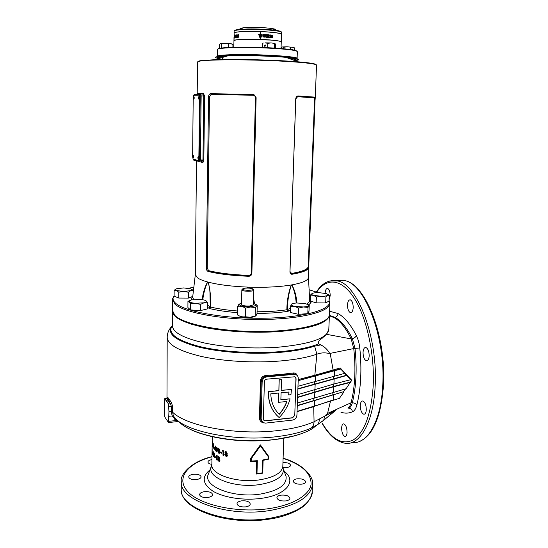 <?xml version="1.0" encoding="UTF-8"?>
<svg xmlns="http://www.w3.org/2000/svg" width="548" height="548" viewBox="0 0 548 548"><rect width="100%" height="100%" fill="white"/><g stroke="black" fill="none" stroke-linecap="round" stroke-linejoin="round"><path stroke-width="0.82" d="M194.198 97.743L194.198 98.092M199.15 97.51L199.143 98.099M198.499 157.564L198.499 158.125M197.444 93.578L197.307 94.003L197.444 93.578L203.397 93.338L202.746 94.078M174.113 295.728L173.189 297.543C172.689 299.345 173.435 301.181 175.415 303.037C183.943 311.49 223.283 318.772 263.061 318.23C302.88 317.772 331.136 309.867 329.471 301.633L329.053 300.249M329.314 300.914L329.93 303.558C329.766 311.737 300.42 319.265 260.958 319.484C221.536 319.765 183.354 312.476 174.928 304.099L172.552 299.441L173.298 297.194M296.728 58.842C298.557 57.122 265.095 54.786 239.572 54.999C226.091 55.122 218.796 55.643 217.693 56.574L219.399 55.985C228.674 53.779 290.748 55.656 295.954 58.287L296.304 58.663C291.07 56.026 228.386 54.136 219.042 56.348L218.529 56.451M309.545 298.304L310.257 299.071M191.649 299.859L191.293 298.283L192.238 297.893M237.517 312.648C226.804 311.812 217.522 310.456 209.672 308.579L208.795 308.154L210.254 306.716L210 295.338C210.076 290.673 209.446 286.309 208.11 282.254L207.603 281.973C202.849 280.658 199.451 279.261 197.417 277.781L195.328 274.562L192.677 297.084L193.636 299.551M294.105 60.075L293.584 60.136M220.269 58.102L217.282 57.074M329.464 314.244L329.451 314.627C329.259 323.258 299.982 331.239 260.643 331.526C221.33 331.883 183.272 324.252 174.867 315.429L172.497 310.517L172.552 299.831M294.913 60.623L295.742 60.52C302.01 59.616 298.701 58.547 285.823 57.328C270.507 55.958 243.017 55.232 227.982 55.814L217.275 56.643C214.426 57.198 214.967 57.821 218.885 58.513M208.206 271.472C218.638 274.021 232.092 275.623 248.573 276.274L249.087 276.254C250.724 275.993 251.655 275.062 251.881 273.466L256.122 97.66L253.964 94.633L252.82 94.414L210.603 93.701C209.405 93.824 208.713 94.852 208.548 96.777L206.315 268.123C206.425 269.938 207.055 271.048 208.206 271.472L208.37 271.411C207.13 271.02 206.438 269.924 206.315 268.123L207.233 268.164L208.651 270.657C219.042 273.178 232.414 274.76 248.771 275.411C250.176 275.363 250.984 274.664 251.21 273.315L255.423 97.654C255.258 96.181 254.443 95.373 252.984 95.229L211.049 94.503L209.507 96.797L207.233 268.164M298.037 95.934L314.977 97.174L315.052 100.168L315.306 97.154L297.845 95.955C296.632 96.243 295.927 97.236 295.714 98.935L289.947 271.733C290.07 273.404 290.762 274.247 292.009 274.26L292.166 274.24C302.921 272.404 308.483 270.102 308.853 267.335L308.853 263.787L308.551 267.027C308.517 269.897 302.948 272.288 291.844 274.206L291.563 274.226M314.518 100.147L315.052 100.168L308.853 263.787L308.332 263.876M203.397 93.338L204.596 96.003L203.822 159.982C203.712 161.55 203.301 162.359 202.582 162.407L196.691 160.886M308.469 277.295L308.462 277.528C308.092 280.453 302.571 282.905 291.899 284.878L291.283 284.981C279.535 286.905 265.465 287.625 249.066 287.152L248.182 287.125C231.859 286.46 218.508 284.789 208.151 282.117L207.63 282.131C205.164 287.241 203.555 293.118 202.808 299.763M293.79 59.691L296.612 58.999M193.773 287.673L192.677 297.084L191.293 298.283M202.144 299.66C203.007 292.838 204.829 286.94 207.603 281.973L207.63 282.131M208.11 282.254L208.151 282.117C210.254 289.995 211.103 298.311 210.692 307.079C218.275 308.88 227.228 310.189 237.551 311.004M246.956 288.063L248.182 287.125L247.278 288.056M249.957 288.207L249.066 287.152L250.292 288.248M253.642 298.653L254.532 303.743M257.06 311.75C268.136 311.737 278.062 311.086 286.851 309.798C286.947 300.989 288.419 292.714 291.283 284.981L291.324 285.124C288.796 292.838 287.488 300.948 287.399 309.469L288.755 311.011L287.679 311.367C278.644 312.703 268.424 313.381 257.019 313.394M296.173 303.01C295.749 296.31 294.31 290.317 291.865 285.029L291.899 284.878C294.701 290.043 296.365 296.071 296.906 302.962M306.894 303.982L309.682 301.215L308.476 277.302M317.984 292.625L309.099 289.734M193.848 287.036L188.69 288.323M310.079 301.996L311.011 302.51L308.695 305.01M291.865 285.029L291.324 285.124M249.011 287.303L248.237 287.282M253.697 303.476L253.546 302.393M311.011 302.51L309.675 301.092M287.679 311.367L286.851 309.798L290.488 308.243M207.466 305.188L210.692 307.079L209.672 308.579M310.017 301.934L310.483 302.174L309.689 301.16L308.469 277.432M309.579 299.009L310.237 299.523M248.573 276.274L248.73 276.213C232.27 275.562 218.816 273.959 208.37 271.411L208.651 270.657M249.998 276.021L248.73 276.213L248.771 275.411M210.603 93.701L252.977 94.42L252.984 95.229M209.507 96.797L208.548 96.777C208.733 94.859 209.473 93.838 210.775 93.708L211.049 94.503M308.86 267.061L308.243 266.335M292.166 274.24L291.625 273.425C302.332 271.603 307.866 269.315 308.229 266.568L308.243 266.355M316.518 65.191L315.306 97.154L314.6 97.907L297.591 96.708L295.762 98.955L289.995 271.555L291.625 273.425M297.872 95.955L297.591 96.708M202.582 162.407L201.931 161.674L202.972 159.941L203.733 95.982L202.87 94.098L202.342 94.078M199.034 94.085L197.081 94.208M217.762 49.156L218.474 48.649C221.097 47.799 228.187 47.306 239.729 47.162C262.047 46.881 292.118 48.813 296.132 50.683L296.982 51.286M297.331 51.718L296.482 51.06C292.44 49.19 262.088 47.244 239.551 47.525C227.9 47.669 220.755 48.162 218.104 49.012L217.392 49.567L217.296 56.273M218.412 57.204L221.173 57.835M217.289 56.328C217.645 55.3 225.023 54.718 239.408 54.581C264.842 54.368 298.311 56.677 297.105 58.417L296.728 58.78M225.797 56.047L227.043 56.095M281.247 42.032L281.247 41.991C281.864 40.627 262.191 39.038 247.244 39.305C238.647 39.47 234.208 39.949 233.948 40.751L233.825 47.272M234.304 35.942L234.092 33.12C233.297 31.64 251.039 30.914 266.013 31.887C275.774 32.544 280.932 33.373 281.473 34.36L281.48 34.284C282.097 32.77 262.396 31.051 247.415 31.394C238.798 31.599 234.359 32.154 234.092 33.044L234.092 33.058M235.243 36.161L235.229 37.264L235.243 36.161M235.4 37.23L235.914 36.778L235.941 35.572L235.4 35.682L235.174 37.723L235.914 37.141M266.033 35.689L266.212 36.832M244.661 39.353L270.623 40.059M272.356 37.744L271.274 37.641L271.329 35.627L272.418 35.73L272.404 36.202L271.753 36.141L272.349 36.942L271.719 37.202L272.37 37.264L272.356 37.744M266.657 35.051L266.376 34.62M270.883 35.284L270.623 34.908L270.924 35.168M269.705 36.928L269.602 37.504L271.02 37.62L271.034 37.113L270.205 37.045L271.055 35.599L269.746 35.49L269.732 35.969L270.459 36.031L269.705 36.928M269 37.456L268.527 37.422L268.568 35.88L268.027 35.839L268.041 35.367L269.589 35.483L269.575 35.956L269.041 35.915L269 37.456M267.225 34.654L267.808 35.127L267.376 34.661M268.431 34.736L268.225 35.154L268.719 35.195L268.431 34.736M269.267 35.236L269.054 34.784L269.267 35.236M269.828 34.839L270.089 35.312L269.828 34.839M272.061 35.038L272.418 35.51L272.061 35.038M233.948 40.696L233.948 40.675C233.153 39.34 250.861 38.73 265.807 39.648C275.555 40.271 280.706 41.025 281.254 41.915L281.473 34.408M266.479 35.264L265.636 35.332L265.869 37.264L267.808 37.374L267.821 36.887L266.972 36.832L267.808 36.572L267.814 36.106L266.999 35.771L267.849 35.832L267.862 35.353L265.849 35.236M235.688 34.976L235.681 35.401L235.75 34.976M236.202 34.88L236.106 35.325L236.25 34.88M236.62 34.887L236.613 35.243L236.578 34.894M236.907 34.771L236.969 35.216L236.955 34.777M237.846 34.654L237.839 35.086L238.031 34.709M238.318 34.606L238.305 35.038L238.401 34.613M234.647 36.504L234.818 35.188C234.366 35.73 234.284 36.62 234.571 37.874L234.859 36.956M236.462 37.47L236.024 35.558L236.777 35.435L236.462 37.47M236.832 36.846L236.777 37.428L237.606 37.326L237.613 36.826L237.113 36.88L237.633 35.325L236.859 35.428L237.263 35.846L236.969 37.401M238.531 37.23L237.77 37.305L237.811 35.305L238.572 35.23L238.072 36.798L238.544 36.75L238.531 37.23M235.373 35.045L235.366 35.469L235.503 35.051M234.099 35.565L234.037 39.723L234.229 35.942M260.629 35.819L260.649 34.825L262.088 35.312L262.122 34.373L260.663 34.312L260.711 32.51L260.156 32.49L260.108 34.291L258.588 34.243L260.273 38.593L261.937 35.867L260.601 35.832L260.649 34.825M263.937 35.75L264.41 36.668C263.362 36.613 263.074 36.106 263.554 35.141L264.972 35.223L264.985 34.661L263.143 34.757C262.417 36.517 263.013 37.298 264.924 37.106L264.958 35.805L263.937 35.75L264.958 35.805M272.219 37.73L272.37 37.264M272.233 37.271L271.719 37.202M272.212 36.928L272.363 36.476M272.226 36.49L271.746 36.421M272.26 36.189L272.418 35.73M272.274 35.743L271.329 35.654M265.835 34.997L265.657 34.572M270.89 37.607L271.034 37.113M270.904 37.127L270.205 37.045M270.089 37.059L270.979 36.106M270.856 36.12L271.055 35.599M270.924 35.613L269.746 35.517M268.89 37.449L269.041 35.915M269.465 35.949L269.589 35.483M269.479 35.497L268.041 35.387M267.712 37.367L267.054 36.524M267.712 36.565L266.999 35.771M267.753 35.825L267.767 35.367L266.397 35.278M263.807 35.004L263.506 35.161C263.019 36.127 263.307 36.634 264.348 36.682L264.41 36.668M264.903 35.182L264.985 34.661M264.917 34.675L263.547 34.524M264.855 37.12L264.889 35.819M267.732 34.743L267.493 35.106M260.286 38.579L261.937 35.867M261.896 35.887L260.601 35.832M262.047 35.312L262.122 34.373M262.081 34.394L260.663 34.312M260.636 34.332L260.711 32.51M260.684 32.531L260.156 32.51M258.588 34.264L260.108 34.291M259.122 34.771L260.266 37.86L261.232 36.353L260.06 36.305L260.095 34.805L259.122 34.771L260.293 37.839M234.133 36.065L234.051 38.99L234.085 36.065M238.572 35.264L237.811 35.305M237.996 35.325L237.962 37.285M238.544 36.785L238.072 36.798M238.531 36.017L238.092 36.024M237.263 35.846L237.031 36.86M237.613 36.86L237.113 36.88M237.633 35.367L236.859 35.428M237.058 35.442L237.044 35.873M236.435 37.476L236.257 35.983M236.777 35.483L236.024 35.558M236.222 35.572L236.215 35.99M235.51 35.689L235.25 36.154M235.202 37.237L235.332 37.689M235.941 35.62L235.4 35.682M235.64 36.826L235.633 36.38M234.88 35.236L234.695 35.695M234.626 37.38L234.75 37.853M193.588 157.372L193.581 156.105M192.978 156.66L193.341 155.509L193.273 157.961L192.978 156.66M198.458 158.53L198.451 157.16M197.828 157.762L198.205 156.591L198.129 159.091L197.828 157.762M199.088 98.51L199.109 97.092M198.472 97.804L198.876 96.51L199.157 97.784L198.753 99.072L198.472 97.804M194.143 98.572L194.163 97.263M193.54 97.914L193.93 96.654L193.814 99.161L193.54 97.914M200.102 97.414L199.527 97.393L198.862 158.372L198.239 160.454L193.143 159.235L192.636 156.947L193.197 97.551L193.8 95.297L198.945 95.126L199.609 95.167L200.102 97.414L199.431 158.372L198.808 160.454L198.314 160.454M199.527 97.393L198.945 95.126M253.464 289.639L253.847 290.125C254.073 291.529 243.935 291.652 242.161 290.262L242.209 289.406M252.765 288.912L253.046 289.221C253.717 290.481 244.566 290.673 242.949 289.426L242.702 288.954C242.983 287.816 251.231 287.782 252.765 288.912M241.606 304.763C242.785 305.709 245.408 306.133 249.47 306.024L253.491 304.784M239.346 315.936C241.497 317.114 245.059 317.607 250.018 317.422C252.683 317.23 254.443 316.806 255.306 316.162M257.231 305.168L257.012 313.682L256.005 315.764L250.21 317.244L245.292 316.778L245.49 308.12L250.457 307.031L255.368 307.524L257.231 305.168L255.574 304.284M253.519 303.428L255.813 304.537C256.204 305.572 254.361 306.257 250.278 306.585C242.956 306.654 239.277 305.832 239.257 304.119L241.558 303.16M239.414 303.969L237.654 306.332C240.257 305.894 242.874 306.49 245.49 308.12M255.149 316.141L255.368 307.524M245.292 316.778C242.648 317.176 240.045 316.559 237.469 314.922L237.654 306.332M232.153 44.073L230.667 43.655L232.948 44.47L232.893 47.299M230.667 43.655L225.016 43.34L228.358 43.929L230.667 43.655M225.016 43.34L220.652 43.532L221.659 43.847L225.016 43.34M219.577 48.354L219.638 44.306L220.652 43.532M221.659 43.847L221.591 48.032M228.358 43.929L228.297 47.484M292.755 49.882L292.235 49.019L291.879 49.738M293.591 47.416L287.049 46.779L293.495 47.375L294.427 47.861L294.345 50.19M281.282 48.56L281.309 47.69L282.151 47.073M287.049 46.779L282.535 46.95L283.741 47.272L287.049 46.779M290.337 47.354L290.269 49.505M283.741 47.272L283.693 48.772M265.616 45.669L265.239 44.936L264.451 45.717L264.835 46.443L265.616 45.669M274.322 48.066L267.212 47.69M274.932 43.422L271.102 42.936L274.932 43.422L275.466 44.272L275.356 48.128M271.102 42.936L265.109 42.867L267.794 43.313L271.102 42.936M262.41 43.539L262.307 47.484M267.794 43.313L267.677 47.669M274.363 43.682L274.24 48.025M182.505 298.064L184.635 298.078M192.759 296.406L188.354 298.098L178.764 298.044L174.106 296.16L174.141 290.337L176.463 290.529L178.806 292.173L183.614 291.474L188.409 292.228L190.8 290.625L183.614 291.474L176.463 290.529L175.552 289.344L176.586 288.755L183.717 287.926L190.786 288.851L191.793 289.474L190.8 290.625L193.163 290.461L191.314 289.091M176.011 289.002L174.141 290.337M193.163 290.461L193.136 293.139M178.806 292.173L178.764 298.044M188.409 292.228L188.354 298.098M195.04 310.237L196.136 310.312M207.5 302.743L207.418 308.914L200.376 310.606L190.526 309.928L187.902 307.586L187.95 301.441L189.266 301.811L190.581 303.715L195.52 303.277L200.452 304.38L204 302.797L207.5 302.743L206.329 301.092C206.733 301.749 205.959 302.318 204 302.797L195.52 303.277C192.321 303.037 190.238 302.544 189.266 301.811L189.129 300.907L191.512 299.893L199.862 299.427C203 299.66 205.075 300.14 206.103 300.859M189.553 300.571L187.95 301.441M190.581 303.715L190.526 309.928M200.452 304.38L200.376 310.606M291.735 303.976L291.372 304.263C292.07 303.592 293.817 303.167 296.612 302.976L305.229 303.544L308.606 304.962L308.661 305.531L309.223 305.147L308.99 311.305L307.798 313.675L298.393 314.285L290.344 312.497L290.556 306.284L294.598 306.387C292.036 305.798 290.933 305.133 291.283 304.38L290.556 306.284M309.223 305.147L308.298 304.654M308.661 305.531C308.161 306.27 306.394 306.75 303.366 306.969L308.031 307.449L308.661 305.531M303.366 306.969L294.598 306.387L298.619 308.031L303.366 306.969M298.619 308.031L298.393 314.285M308.031 307.449L307.798 313.675M319.861 302.907L321.772 302.921M329.273 295.214L329.019 301.051L325.67 302.941L316.162 302.893L310.182 300.948L310.408 295.098L313.415 295.317L316.395 296.989L321.19 296.29L313.415 295.317C311.894 294.817 311.339 294.31 311.757 293.79L312.189 293.481C313.429 292.913 315.559 292.625 318.594 292.618L326.266 293.57L328.06 294.516L327.636 295.399L329.273 295.214L327.67 294.16M327.636 295.399C326.437 295.982 324.286 296.276 321.19 296.29L325.923 297.043L327.636 295.399M312.189 293.481L310.408 295.098M316.395 296.989L316.162 302.893M325.923 297.043L325.67 302.941M360.276 405.356C360.358 410.144 361.516 413.103 363.756 414.213C365.187 414.281 366.03 412.836 366.29 409.877C366.208 405.061 365.05 402.102 362.817 400.992C361.372 400.93 360.522 402.383 360.276 405.356M347.507 304.77C347.535 309.045 348.507 311.661 350.419 312.634C351.98 312.723 352.905 311.086 353.2 307.723C353.172 303.428 352.206 300.804 350.302 299.845C348.727 299.756 347.795 301.4 347.507 304.77M363.05 352.261C363.091 356.878 364.194 359.721 366.365 360.79C367.948 360.885 368.886 359.296 369.181 356.042C369.133 351.405 368.03 348.562 365.879 347.501C364.276 347.411 363.331 349.001 363.05 352.261M341.63 427.872C341.726 432.53 342.815 435.4 344.891 436.468C346.131 436.509 346.857 435.18 347.069 432.482C346.966 427.796 345.884 424.926 343.815 423.864C342.562 423.823 341.836 425.159 341.63 427.872M329.067 299.886L330.191 295.797C330.156 291.776 329.307 289.33 327.629 288.454C326.218 288.392 325.389 289.967 325.142 293.173L325.135 293.276M285.809 500.94C288.351 500.495 289.721 499.639 289.919 498.358C289.145 495.899 286.179 494.823 281.028 495.125C278.48 495.556 277.096 496.42 276.891 497.721C277.651 500.173 280.631 501.242 285.809 500.94M282.905 467.43L286.83 467.499C289.152 467.136 290.399 466.417 290.577 465.341C289.981 463.403 287.44 462.478 282.953 462.567M207.911 497.447C210.802 496.954 212.357 496.002 212.583 494.591C211.918 492.344 209.151 491.378 204.281 491.707C201.376 492.193 199.808 493.145 199.568 494.57C200.232 496.817 203.007 497.776 207.911 497.447M301.818 484.151C304.188 483.754 305.455 482.987 305.64 481.843C304.866 479.562 301.996 478.555 297.023 478.822C294.646 479.205 293.365 479.98 293.173 481.137C293.934 483.411 296.817 484.418 301.818 484.151M245.778 506.873C248.545 506.379 250.039 505.434 250.258 504.037C249.532 501.591 246.614 500.536 241.51 500.865C238.729 501.345 237.222 502.29 236.996 503.708C237.716 506.147 240.641 507.201 245.778 506.873M196.581 479.521C199.397 479.062 200.917 478.185 201.13 476.883C200.506 474.856 197.883 473.993 193.273 474.287C190.451 474.732 188.923 475.616 188.69 476.931C189.313 478.952 191.944 479.815 196.581 479.521M331.609 400.513L330.581 400.821L327.56 413.384L335.479 410.562L314.066 421.755C313.915 424.515 312.99 426.611 311.285 428.05C302.386 432.05 290.94 434.906 276.946 436.633C237.668 441.702 189.129 432.584 175.524 418.809L173.332 415.836L172.586 412.158C186.471 426.255 237.263 435.694 278.336 430.502C292.927 428.748 304.839 425.83 314.066 421.755L313.716 406.678L297.064 411.651M178.662 421.337C190.115 435.016 236.941 444.421 275.007 439.441C291.228 437.386 303.667 433.797 312.319 428.687L312.504 428.557M268.171 456.553L260.451 445.956L251.251 458.703L251.196 461.046L257.334 460.704L256.991 473.547L259.704 473.232L262.334 472.828L262.691 460.012L268.102 458.882L268.506 456.155L268.417 459.203L263.109 460.368L262.745 473.171L256.327 474.034L256.663 461.197L250.559 461.491L250.635 458.429L260.382 444.866L268.506 456.155M282.912 467.485L282.83 466.41C281.823 472.958 274.021 477.445 259.423 479.87C236.77 483.35 210.391 474.404 211.857 464.553L212.158 444.839M212.097 453.586L212.145 448.744L212.186 453.58M212.597 453.128L212.583 453.874L212.597 453.128M213.131 453.237L213.425 451.956L213.357 456.587L212.706 454.498L213.028 453.655M213.425 451.963L213.193 451.6L212.713 453.675M214.117 457.703L214.734 455.963L214.179 452.936L213.782 453.073L214.09 456.84M215.754 457.135L215.741 457.895L215.035 457.258L215.049 456.505L215.754 457.135M216.296 455.806L216.556 455.237L217.227 455.724L217.159 460.279L216.713 459.964L216.775 456.169L216.296 455.806L216.755 455.381M218.905 461.512L219.378 461.656L219.933 460.669L219.81 458.471L218.981 456.71L218.152 457.505L217.974 459.539L219.179 461.43L218.262 459.457L218.7 456.607M212.172 444.099L212.24 441.072M212.234 440.366L212.281 436.667M212.693 446.024L212.61 442.311L212.631 446.812M212.521 446.038L212.501 446.819M213.186 444.229L213.288 447.168L212.823 446.613L213.254 448.312L213.439 444.209M214.302 447.579L214.289 448.339L213.775 446.935L214.302 447.579M214.535 448.12L215.35 445.969L215.734 446.305L215.659 450.983L214.521 448.949L215.563 446.161M216.837 452.025L217.72 450.203L216.898 447.209L216.296 447.387L216.083 449.065L216.837 452.025L216.385 449.004L216.734 447.12M218.858 453.326L219.221 453.436L219.892 451.47L218.926 448.497L218.207 448.702L217.953 450.394L218.858 453.326L218.241 450.319L218.666 448.408M221.515 452.497L221.502 453.265L220.385 452.73L220.399 451.963L221.515 452.497M222.324 451.066L222.707 450.456L223.687 450.846L223.605 455.457L222.968 455.203L223.036 451.367L222.324 451.066L222.851 450.518M226.043 456.45L226.783 456.505L227.413 455.457L226.886 454.1L227.242 453.258L226.132 451.593L225.577 451.552L224.995 452.511L225.29 453.58L224.762 454.593L226.043 456.45L224.981 454.484L225.557 451.559M164.297 407.116L164.763 416.932L168.503 422.556L168.948 411.671L168.469 403.958L164.729 398.649L164.297 407.116M291.378 390.217L290.947 394.704L288.666 394.937L289.022 392.005L281.09 392.793L280.864 399.78L290.07 398.834C288.104 405.931 284.467 412.178 279.165 417.562C271.774 411.116 268.232 402.499 268.534 391.704L278.877 390.683L279.22 379.839L281.514 379.627L281.165 390.457L291.392 389.45L291.378 390.217M314.614 346.144L320.806 344.884C324.731 346.891 327.704 349.747 329.732 353.46L330.273 353.816C325.793 352.439 321.32 352.563 316.867 354.193C307.517 357.392 295.406 359.646 280.549 360.961C254.608 363.18 223.707 361.385 201.438 356.474C178.73 351.001 167.318 344.541 167.195 337.075C167.27 333.431 168.626 330.033 171.257 326.882C167.332 334.239 176.353 340.938 198.328 346.98C220.029 352.398 252.525 354.625 279.596 352.405C293.899 351.2 305.572 349.11 314.614 346.144L316.867 354.193L314.833 375.209L340.246 367.955L351.802 380.305L350.412 382.244M328.807 329.334L326.683 334.349L322.649 337.712C321.594 339.281 317.559 340.274 318.731 343.822L320.806 344.884M167.524 398.245L167.866 397.478L171.538 402.636L172.538 406.424L172.586 412.158L171.353 411.966L171.305 406.246L170.524 403.753L171.538 402.636M263.629 422.926C260.985 422.296 259.588 420.652 259.451 417.994L260.451 380.874C260.903 377.654 262.793 375.839 266.123 375.428L266.246 376.38C263.328 376.702 261.663 378.257 261.252 381.045L262.149 381.874C262.499 379.065 264.047 377.394 266.787 376.86L294.043 374.359L295.913 374.627C297.475 375.353 298.256 376.64 298.27 378.49L296.934 415.172C296.578 417.891 295.077 419.535 292.433 420.097L265.472 423.125L262.937 422.597L261.129 419.124L262.149 381.874M266.123 375.428L280.117 374.551L293.105 372.969C295.18 372.763 296.584 373.647 297.304 375.627M172.504 311.059L172.497 311.182C172.627 317.443 183.409 322.895 204.842 327.526C225.845 331.698 254.936 333.287 279.391 331.519C311.141 328.629 327.814 323.217 329.416 315.292L329.437 314.764M310.791 302.174L309.942 301.914M178.73 421.542L176.12 420.542L177.073 420.138L178.559 421.268M329.595 311.23L338.048 313.545C344.528 317.162 350.638 324.519 356.371 335.623C358.084 339.048 359.221 343.151 359.776 347.939C361.933 369.386 360.961 388.422 356.871 405.047C355.899 408.657 354.46 410.897 352.563 411.767C352.049 409.74 350.843 408.541 348.953 408.171L347.802 408.034C349.24 407.335 350.33 405.575 351.076 402.753L327.56 413.384L324.56 416.179L323.772 420.172L335.479 410.562L323.299 420.604C320.128 423.07 311.148 428.769 312.572 428.536L317.224 424.816L311.285 428.05M297.68 394.683L333.91 384.018L350.672 379.702L344.706 373.346M278.507 402.342L286.96 401.465C285.234 406.205 282.672 410.5 279.261 414.35C273.877 408.959 271.055 402.116 270.801 393.82L278.802 393.019L278.507 402.342L278.665 393.032M297.283 405.527L343.589 391.697L345.548 388.868M297.269 405.828L343.589 391.697M297.372 403.047L346.117 388.724L351.432 380.504L350.467 379.476M297.585 397.177L333.163 386.566L350.302 382.107M297.578 397.471L333.794 386.703L350.542 382.34M297.893 388.799L346.5 375.236M297.879 389.087L346.754 375.462M297.982 386.285L344.781 373.325L340.5 368.811L298.187 380.586M298.187 380.661L340.794 369.016M297.071 411.377L339.418 398.362L343.891 391.923M330.273 353.816L333.205 370.681M326.683 334.349L351.179 338.917C345.966 328.218 340.335 321.155 334.301 317.717L329.396 315.778M345.603 388.861L344.815 389.929M348.953 408.171C350.425 407.459 351.549 405.671 352.316 402.794L351.076 402.753C355.036 386.998 355.933 368.941 353.755 348.569L329.732 353.46M356.871 405.047C355.768 403.636 354.248 402.883 352.316 402.794C356.241 386.95 357.138 368.838 355.015 348.459L353.755 348.569L351.179 338.917L352.364 338.643C347.055 328.005 341.329 320.936 335.184 317.429L329.416 315.312L328.807 329.327M330.581 400.807L313.744 406.513M340.246 367.955L340.5 368.811M260.451 380.874L261.252 381.045L260.245 418.193L261.834 421.57M294.762 415.411L296.078 378.695L294.913 376.771L266.725 379.161C265.355 379.422 264.581 380.257 264.403 381.661L263.369 418.878L264.28 420.617L265.533 420.878L292.509 417.877L294.762 415.411L295.934 378.579L295.297 376.983M295.913 374.627L295.173 374.031L296.379 374.859L295.173 374.031L293.461 373.894L294.043 374.359M263.835 420.248L265.41 420.741L292.372 417.747L294.625 415.281M280.871 399.643L290.07 398.834M288.871 392.019L288.666 394.937M281.172 390.327L291.392 389.45M278.877 390.683L279.083 379.723L281.514 379.627M278.747 390.56L268.534 391.704M268.404 391.58C268.082 401.458 271.089 409.589 277.418 415.973M286.768 401.485C285.049 406.171 282.501 410.411 279.131 414.22M168.859 421.316L176.12 420.542L172.175 415.953L171.353 411.966M168.469 403.958L170.524 403.753L166.77 398.451M211.932 459.635C209.452 460.06 208.117 460.841 207.925 461.971C208.028 463.122 209.336 463.923 211.864 464.382M352.563 411.767C348.692 413.425 344.815 413.555 340.925 412.171M359.776 347.939L355.015 348.459L352.364 338.643C354.241 338.198 355.577 337.191 356.371 335.623M260.451 445.956L260.382 444.866M250.635 458.429L251.251 458.703M251.196 461.046L250.559 461.491M257.334 460.704L256.663 461.197M256.991 473.547L256.327 474.034M262.334 472.828L262.745 473.171M262.691 460.012L263.109 460.368M323.772 420.172L317.224 424.816C318.669 423.556 319.347 421.652 319.258 419.097M293.105 372.969L293.461 373.894L266.246 376.38L266.787 376.86M351.802 380.305L351.432 380.504M227.023 456.374L226.256 456.34M226.571 455.539L226.899 455.073L226.297 454.21L225.797 454.292M226.434 453.401L226.735 452.963L225.982 452.395M225.68 452.806L226.29 453.497L226.098 452.415L225.68 452.806M225.44 454.758L226.05 455.621L226.694 455.183L226.084 454.319L225.44 454.758M223.611 455.265L223.207 455.1L223.276 451.264L222.57 450.97M221.502 453.052L220.652 452.641L220.659 452.093M219.152 452.429L219.625 451.093L218.899 449.319M218.44 450.703L218.995 452.538L219.358 451.182L218.919 449.333L218.44 450.703M217.138 451.134L217.549 449.826L216.94 448.031M216.487 449.394L216.94 451.244L216.898 448.038L216.487 449.394M215.665 450.662L214.85 448.072M215.323 448.963L215.652 447.36L214.898 448.559L215.323 448.963L215.343 447.415M214.295 447.928L214.083 447.332M213.439 448.113L213.473 447.346M213.241 444.181L213.275 443.579M219.597 461.567L219.179 461.43M219.303 460.656L219.659 460.238L218.844 459.361M219.234 457.436L218.645 457.861L219.07 458.614L219.234 457.436L219.275 458.217M219.221 458.498L219.543 458.135M218.467 459.772L219.131 460.752L218.94 459.402L218.467 459.772M217.159 460.005L217.07 456.1L216.59 455.737M215.748 457.573L215.35 456.785M213.98 453.874L214.152 452.901M214.439 456.847L214.734 455.244M213.898 455.073L214.193 456.936L214.179 453.758L213.898 455.073M213.371 455.662L213.035 454.354M213.384 454.539L213.412 453.011M213.158 454.566L213.179 453.032M212.097 450.97L212.117 452.826L212.097 450.97M167.866 397.478L166.845 398.533L164.818 398.732M309.51 297.687L310.278 298.489M191.91 297.893L192.382 297.756M208.795 308.154L207.439 307.181M197.876 61.451L200.047 60.746L214.96 59.677C236.291 58.931 276.596 59.985 298.338 61.856C310.058 62.76 316.114 63.849 316.518 65.123C316.641 63.561 294.79 61.438 265.479 60.417C236.202 59.39 207.048 59.753 199.773 61.109L197.533 62.006L197.198 94.201M285.823 57.328L298.338 61.856C310.346 62.89 316.319 63.876 316.258 64.828M227.427 55.978L218.686 56.711C216.124 57.204 216.357 57.752 219.385 58.362M294.454 60.451C300.194 59.622 297.489 58.643 286.337 57.513L297.078 59.17M310.237 299.633L309.627 299.914M309.873 301.749L310.586 302.078M290.419 310.195L288.755 311.011M256.122 97.66L255.423 97.654M251.21 273.315L251.881 273.466M193.184 159.249L199.198 160.92L199.513 159.879L200.226 95.879L199.931 94.749L193.766 95.304M201.609 94.057L202.719 94.071M194.567 94.304L200.561 94.009M199.595 161.592L194.047 160.249L193.355 159.523M204.596 96.003L201.15 95.9L200.424 159.934L203.822 159.982M199.513 159.879L200.424 159.934L199.904 161.667L199.198 160.92M200.657 94.009L200.321 94.085L200.739 94.023L201.15 95.9L200.226 95.879M194.691 94.235L193.978 94.962M193.725 95.325L194.362 94.311L200.321 94.085L199.931 94.749M281.528 32.442L281.535 32.394C282.158 30.839 262.444 29.092 247.463 29.448C238.839 29.667 234.393 30.236 234.126 31.154L234.092 32.996M234.578 30.428L239.154 29.421L247.621 28.976C258.786 28.845 268.349 29.318 276.302 30.393L281.145 31.729M240.298 29.003C239.524 28.167 242.791 27.64 250.114 27.427M234.126 31.113C234.03 30.346 235.709 29.777 239.154 29.421L243.586 27.79L250.107 27.434C258.594 27.318 265.903 27.688 272.02 28.537C265.917 27.701 258.608 27.338 250.087 27.441L243.586 27.79C240.579 28.119 239.435 28.537 240.154 29.051M250.162 27.427C262.629 27.112 278.5 28.77 275.404 30.003M198.862 158.372L199.431 158.372M210.514 436.249C230.722 440.976 251.943 442.133 274.178 439.702L292.913 436.194M172.49 311.6L172.421 325.642C172.558 332.328 183.299 338.123 204.644 343.027C225.564 347.439 254.539 349.076 278.898 347.151C310.538 344.007 327.17 338.198 328.793 329.738L328.793 329.793M318.731 343.822C309.497 347.617 296.386 350.241 279.405 351.7C252.518 353.892 220.262 351.686 198.698 346.322C176.867 340.335 167.894 333.698 171.771 326.403L172.428 325.471M172.428 325.348L171.257 326.882L172.421 325.861M308.62 430.673C300.119 434.845 288.865 437.811 274.856 439.558C243.819 443.51 205.452 438.181 187.752 427.995M284.234 471.328C297.132 480.74 287.022 494.871 261.697 498.296C244.614 500.81 224.221 497.81 213.234 491.351C202.356 484.048 201.328 476.849 210.158 469.759M208.72 473.267L208.226 474.465C202.856 486.234 233.352 498.447 260.444 494.063C278.453 490.775 286.994 484.918 286.07 476.5L285.385 474.575M285.303 474.342L283.323 468.759C284.104 476.37 276.192 481.644 259.588 484.583C234.66 488.494 206.514 477.534 211.343 466.875L211.651 466.088M283.768 438.147L282.837 466.101M352.289 442.346C367.009 444.771 380.826 421.987 382.675 386.409C386.128 337.479 364.639 283.165 344.384 280.555L336.362 280.727M322.231 423.542C328.766 434.996 336.232 441.53 344.624 443.154C359.324 446.25 373.263 423.392 375.085 387.176C378.442 338.082 357.228 283.549 337.28 280.912L329.334 281.097M322.395 423.453C332.156 439.729 342.521 445.188 353.501 439.825C364.42 432.317 370.969 414.658 373.147 386.847C374.983 354.412 366.544 316.915 353.85 297.619C341.137 278.206 326.245 277.644 316.703 292.132M181.285 481.822L181.23 488.528C178.258 507.551 227.31 525.628 269.767 518.305C296.372 513.277 310.504 504.496 312.175 491.96L312.196 491.351M211.98 456.628C190.286 461.717 179.915 475.356 181.285 481.185C178.306 499.872 227.461 517.668 270 510.489C296.653 505.564 310.812 496.94 312.476 484.624L312.504 483.747M211.973 456.772C187.594 463.259 175.216 478.246 187.848 491.693C200.136 505.194 238.038 513.428 269.548 508.537C293.201 504.961 309.312 495.077 311.045 484.665C311.606 473.547 302.291 464.773 283.097 458.327M288.221 420.569L268.458 422.789M298.228 379.586L314.833 375.209L315.374 376.072M315.49 376.127L315.264 381.648M314.573 381.901L314.477 384.292M315.155 384.408L314.929 389.902M314.237 390.162L314.141 392.532M314.819 392.649L314.6 398.122M313.901 398.389L313.812 400.739M314.49 400.855L314.264 406.308M333.424 394.738L333.184 400.074M332.91 392.238L332.8 394.594M333.794 386.703L333.547 392.067M333.273 384.189L333.163 386.566M334.157 378.641L333.91 384.018M333.636 376.106L333.526 378.504M334.52 370.544L334.28 375.949M259.451 417.994L261.129 419.124M168.948 411.671L172.586 411.603M168.928 416.288L173.332 415.836M168.921 406.486L172.538 406.424M167.195 401.958L168.935 401.787L169.955 400.704M166.065 400.335L167.784 400.163L168.805 399.081M338.048 313.545C337.849 315.443 336.89 316.737 335.184 317.429L334.301 317.717M174.572 419.213L175.518 418.802M200.787 94.064L200.356 94.071M329.471 301.633L329.91 302.654M309.545 298.297L310.031 298.948L309.531 298.153M192.677 297.084L192.28 297.859M197.527 61.958L199.945 60.794L214.96 59.677L227.982 55.814M329.93 303.558L329.451 314.627M201.506 159.934L201.479 162.235M308.853 267.335L308.462 277.528M196.506 160.845L195.328 274.562M227.447 55.971L218.871 56.663M314.6 97.887L308.229 266.568M173.189 297.543L172.695 298.537M193.136 159.228L193.629 160.105M218.474 48.649L218.104 49.012M272.02 28.537L276.302 30.393C279.891 30.941 281.638 31.613 281.535 32.394L281.48 34.284M297.331 51.663L297.105 58.417M281.247 41.991L281.056 48.546M296.132 50.683L296.482 51.06M234.01 37.202L233.948 40.634M199.609 95.167L199.034 95.147M253.847 290.125L253.484 304.811M253.046 289.221L253.84 290.022M242.702 288.954L241.874 289.714M241.846 289.851L241.531 304.51M255.813 304.537L256.889 305.147M239.257 304.119L238.695 304.4M222.351 59.506L222.406 56.266M231.79 43.833L232.174 44.08M263.321 43.025L262.471 43.511M175.552 289.344L174.997 289.639M191.793 289.474L192.389 289.796M191.663 324.3L191.67 323.594M189.129 300.907L188.156 301.407M304.935 328.17L304.962 327.457M293.242 330.06L293.262 329.41M308.606 304.962L308.949 305.161M328.06 294.516L329.204 295.194M364.509 414.13L363.756 414.213M351.165 312.579L350.419 312.634M367.181 360.714L366.365 360.79M345.514 436.393L344.891 436.468M211.857 464.807L208.815 473.034M316.395 292.022C321.991 283.138 328.951 279.439 337.28 280.912L344.384 280.555C365.845 283.467 386.724 337.534 383.429 386.073C380.874 417.302 372.852 435.776 359.365 441.489M269.431 519.1C228.146 525.936 180.333 509.661 181.237 489.467M167.195 337.575L166.976 398.41M329.389 315.943L330.088 315.949M164.729 398.649L166.811 398.444L167.606 397.8L167.537 398.232M178.182 421.515L168.613 422.542M269.534 519.086C285.988 516.798 300.626 509.777 306.065 504.002C310.593 498.612 312.634 494.597 312.175 491.96L312.476 484.624C314.401 479.13 305.681 464.67 283.104 458.183M345.069 373.729L344.713 373.346"/></g></svg>
